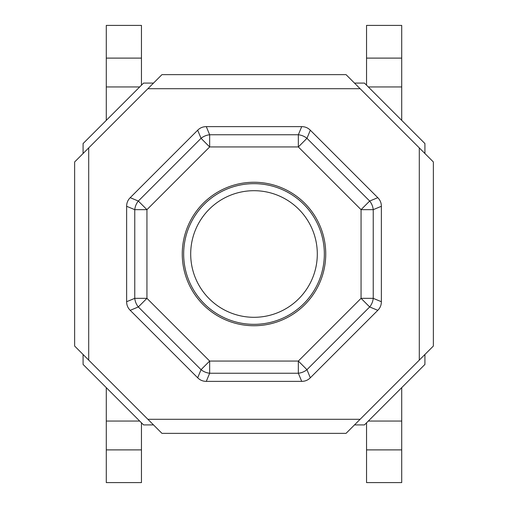 <?xml version="1.0" encoding="UTF-8"?>
<svg xmlns="http://www.w3.org/2000/svg" width="508" height="508" viewBox="0 0 508 508"><rect width="100%" height="100%" fill="white"/><g stroke="black" fill="none" stroke-linecap="round" stroke-linejoin="round"><path stroke-width="0.76" d="M324.339 254A70.339 70.339 0 0 0 254 183.661A70.339 70.339 0 0 0 183.661 254A70.339 70.339 0 0 0 254 324.339A70.339 70.339 0 0 0 324.339 254M141.459 482.6L106.286 482.6L106.286 449.891L141.459 449.891L141.459 482.6M141.459 422.815L141.459 449.891M139.7 421.056L106.286 421.056L106.286 449.891M106.286 387.642L106.286 421.056M141.459 85.185L141.459 25.4L106.286 25.4L106.286 58.109L141.459 58.109M139.7 86.944L106.286 86.944L106.286 58.109M106.286 120.358L106.286 86.944M366.541 449.891L366.541 482.6L401.714 482.6L401.714 449.891L366.541 449.891L366.541 422.815M401.714 387.642L401.714 449.891M368.3 421.056L401.714 421.056M401.714 120.358L401.714 25.4L366.541 25.4L366.541 58.109L401.714 58.109M366.541 85.185L366.541 58.109M368.3 86.944L401.714 86.944M353.079 81.674L346.043 74.638L360.108 88.703L354.482 83.077L364.433 83.077L424.923 143.567L424.923 153.518L419.297 147.892L433.362 161.957L426.326 154.921M426.326 353.079L433.362 346.043L419.297 360.108L424.923 354.482L424.923 364.433L364.433 424.923L354.482 424.923L360.108 419.297L346.043 433.362L353.079 426.326M81.674 154.921L74.638 161.957L88.703 147.892L83.077 153.518L83.077 143.567L143.567 83.077L153.518 83.077L147.892 88.703L161.957 74.638L346.043 74.638L161.957 74.638L154.921 81.674M154.921 426.326L161.957 433.362L147.892 419.297L153.518 424.923L143.567 424.923L83.077 364.433L83.077 354.482L88.703 360.108L74.638 346.043L81.674 353.079M354.482 424.923L419.297 360.108L419.297 147.892L360.108 88.703L147.892 88.703L83.077 153.518M354.482 83.077L360.108 88.703M419.297 147.892L424.923 153.518M419.297 360.108L424.923 354.482M161.957 433.362L346.043 433.362L161.957 433.362M153.518 83.077L147.892 88.703M74.638 161.957L74.638 346.043L74.638 161.957M153.518 424.923L147.892 419.297L360.108 419.297M88.703 147.892L88.703 360.108L83.077 354.482M88.703 360.108L147.892 419.297M433.362 346.043L433.362 161.957L433.362 346.043M197.675 130.207L130.207 197.675C127.832 200.057 126.638 202.927 126.638 206.292L126.638 301.708C126.638 305.073 127.832 307.943 130.207 310.325L197.675 377.793C200.057 380.168 202.927 381.362 206.292 381.362L301.708 381.362C305.073 381.362 307.943 380.168 310.325 377.793L377.793 310.325C380.168 307.943 381.362 305.073 381.362 301.708L381.362 206.292C381.362 202.927 380.168 200.057 377.793 197.675L310.325 130.207C307.943 127.832 305.073 126.638 301.708 126.638L206.292 126.638C202.927 126.638 200.057 127.832 197.675 130.207L201.041 138.328L138.328 201.041A14.065 11.932 112.5 0 0 134.766 209.658L146.945 209.658L138.328 201.041L130.207 197.675M377.793 310.325L369.672 306.959L306.959 369.672L298.342 361.055L361.055 298.342L369.672 306.959A14.065 11.932 -67.5 0 0 373.234 298.342L361.055 298.342L361.055 209.658L373.234 209.658A14.065 11.932 -112.5 0 0 369.672 201.041L361.055 209.658L298.342 146.945L306.959 138.328A14.065 11.932 -157.5 0 0 298.342 134.766L298.342 146.945L209.658 146.945L209.658 134.766A14.065 11.932 157.5 0 0 201.041 138.328L209.658 146.945L146.945 209.658L146.945 298.342L209.658 361.055L201.041 369.672A14.065 11.932 22.5 0 0 209.658 373.234L209.658 361.055L298.342 361.055L298.342 373.234A14.065 11.932 -22.5 0 0 306.959 369.672L310.325 377.793M146.945 298.342L134.766 298.342A14.065 11.932 67.5 0 0 138.328 306.959L146.945 298.342M325.742 254A71.742 71.742 0 0 0 254 182.258A71.742 71.742 0 0 0 182.258 254A71.742 71.742 0 0 0 254 325.742A71.742 71.742 0 0 0 325.742 254M317.303 254A63.303 63.303 0 0 0 254 190.697A63.303 63.303 0 0 0 190.697 254A63.303 63.303 0 0 0 254 317.303A63.303 63.303 0 0 0 317.303 254M206.292 381.362L209.658 373.234L298.342 373.234L301.708 381.362M381.362 206.292L373.234 209.658L373.234 298.342L381.362 301.708M310.325 130.207L306.959 138.328L369.672 201.041L377.793 197.675M130.207 310.325L138.328 306.959L201.041 369.672L197.675 377.793M301.708 126.638L298.342 134.766L209.658 134.766L206.292 126.638M126.638 206.292L134.766 209.658L134.766 298.342L126.638 301.708"/></g></svg>
